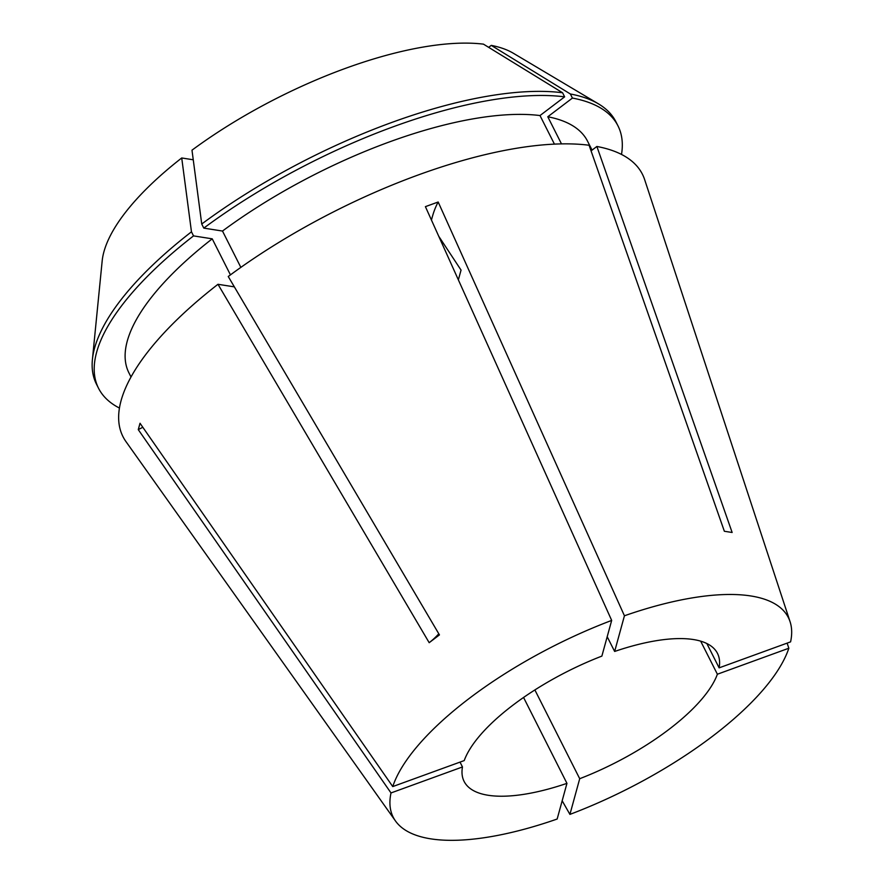<?xml version="1.0" encoding="UTF-8"?>
<svg xmlns="http://www.w3.org/2000/svg" width="883" height="883" viewBox="0 0 883 883"><rect width="100%" height="100%" fill="white"/><g stroke="black" fill="none" stroke-linecap="round" stroke-linejoin="round"><path stroke-width="1.32" d="M706.83 643.519L719.126 667.857A141.942 51.556 153.2 0 0 717.493 653.409A141.942 51.556 153.2 0 0 693.398 639.535A141.942 51.556 153.2 0 0 614.645 651.455L607.195 636.72M700.66 641.146L717.382 674.226A141.942 51.556 153.2 0 1 579.712 778.707L534.877 689.943M523.564 697.46L566.952 783.353A141.942 51.556 153.2 0 1 488.189 795.274A141.942 51.556 153.2 0 1 464.105 781.4A141.942 51.556 153.2 0 1 462.471 766.952L460.021 762.106M719.126 667.857L790.594 641.864A221.357 80.408 153.2 0 0 790.064 621.676A221.357 80.408 153.2 0 0 750.815 595.959A221.357 80.408 153.2 0 0 624.436 615.782L438.178 202.008L425.407 206.644L611.676 620.418A221.357 80.408 153.2 0 0 392.747 786.576L464.215 760.583A141.942 51.556 153.2 0 1 601.875 656.102L611.676 620.418M790.064 621.676L644.645 179.624A290.982 105.695 153.2 0 0 596.875 146.468L732.139 532.482L724.358 531.268L589.082 145.242A290.982 105.695 153.2 0 0 228.244 276.5L439.447 634.899L429.182 642.692A425.816 178.874 52.8 0 0 438.796 633.795M234.337 286.865L217.98 284.293L429.182 642.692M217.98 284.293A290.982 105.695 153.2 0 0 125.982 441.621L395.496 820.991A221.357 80.408 153.2 0 0 430.783 838.85A221.357 80.408 153.2 0 0 557.162 819.027L566.952 783.353M142.825 427.273A283.873 251.258 15.3 0 0 138.267 429.624L391.003 792.945A221.357 80.408 153.2 0 0 395.496 820.991M138.267 429.624L140.022 423.255L392.747 786.576M431.467 220.088A283.873 82.605 70 0 1 438.178 202.008M787.128 643.122L788.839 648.232L717.382 674.226M562.173 800.771L569.921 814.391A221.357 80.408 153.2 0 0 788.839 648.232M569.921 814.391L579.712 778.707M614.645 651.455L624.436 615.782M391.003 792.945L462.471 766.952M596.875 146.468L591.058 150.883M592.063 150.121L587.57 141.225A256.909 93.322 153.2 0 0 547.791 116.766L572.427 98.068L570.363 93.984L491.257 45.375L488.663 47.34M561.489 143.896L547.791 116.766M193.245 159.779L181.721 157.969L191.468 231.81L193.532 235.893L212.229 238.829A256.909 93.322 153.2 0 0 128.94 372.891L131.015 376.986M212.229 238.829L230.441 274.878M621.511 154.448A290.971 105.695 153.2 0 0 617.979 125.861A290.971 105.695 153.2 0 0 572.427 98.068M193.532 235.893A290.971 105.695 153.2 0 0 98.532 388.244A290.971 105.695 153.2 0 0 119.448 408.056M617.979 125.861L615.915 121.777A290.971 105.695 153.2 0 0 598.519 103.907A290.971 105.695 153.2 0 0 570.363 93.984M191.468 231.81A290.971 105.695 153.2 0 0 92.406 359.558A290.971 105.695 153.2 0 0 96.468 384.16L98.532 388.244M598.519 103.907L513.431 53.3A236.445 85.894 153.2 0 0 491.257 45.375M181.721 157.969A236.445 85.894 153.2 0 0 102.163 261.048L92.406 359.558M554.436 144.128L539.999 115.552A256.909 93.322 153.2 0 0 222.494 231.048L240.849 267.383M539.999 115.552L564.634 96.854A290.971 105.695 153.2 0 0 203.796 228.112L222.494 231.048M564.634 96.854L562.57 92.759A290.971 105.695 153.2 0 0 201.732 224.017L203.796 228.112M562.57 92.759L483.465 44.15A236.445 85.894 153.2 0 0 191.986 150.176L201.732 224.017M458.365 279.856L461.047 270.088L438.73 236.247"/></g></svg>
